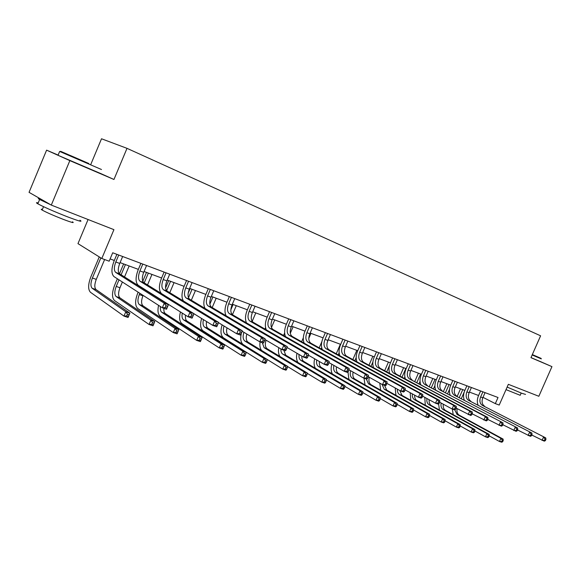 <?xml version="1.0" encoding="UTF-8"?>
<svg xmlns="http://www.w3.org/2000/svg" width="581" height="581" viewBox="0 0 581 581"><rect width="100%" height="100%" fill="white"/><g stroke="black" fill="none" stroke-linecap="round" stroke-linejoin="round"><path stroke-width="0.87" d="M58.122 155.083L46.596 150.152L69.843 160.625L113.956 179.478L127.007 148.344L540.606 335.811L530.961 357.664L551.95 366.633L540.098 361.44M551.95 366.633L538.841 396.278L508.353 384.324L499.217 405.059L495.324 403.621L498.026 397.506L112.699 252.771L109.155 261.203L101.806 258.494L113.927 229.655L51.302 205.093L29.05 192.347L46.596 150.152M69.843 160.625L51.302 205.093M88.072 219.516L77.97 243.628L101.806 258.494M90.847 164.292L101.515 138.772L127.007 148.344M483 397.346L495.324 403.621M110.121 258.915L114.312 260.47M120.078 262.605L138.365 269.381M144.044 271.494L161.612 278.001M167.219 280.078L184.104 286.339M189.631 288.387L205.877 294.407M211.331 296.426L226.96 302.222M232.342 304.219L247.383 309.789M252.699 311.757L267.187 317.132M272.431 319.078L286.389 324.249M291.568 326.166L305.025 331.155M310.138 333.051L323.116 337.859M328.156 339.732L340.684 344.373M345.666 346.218L357.751 350.699M362.667 352.522L374.338 356.85M379.197 358.651L390.468 362.827M395.269 364.607L406.163 368.644M410.905 370.402L421.428 374.302M426.12 376.038L436.287 379.807M440.928 381.528L450.762 385.174M455.344 386.873L464.865 390.403M469.397 392.081L478.599 395.494M113.956 179.478L99.692 173.08M482.898 391.826L480.64 396.968C479.267 400.81 479.841 403.613 482.353 405.378L545.719 437.885L482.353 405.378M485.07 392.64L482.811 397.774C481.446 401.609 482.019 404.405 484.532 406.163M477.996 404.935C476.957 402.096 477.11 399.067 478.446 395.85L480.596 390.962M545.363 440.638L545.944 439.323L545.065 439.011L544.484 440.333L545.363 440.638L544.259 441.161L531.789 435.024M544.484 440.333L542.066 440.398L543.518 437.108L545.065 439.011M545.944 439.323L545.719 437.885M457.225 396.344L460.537 388.798M464.241 391.957L461.365 398.515M462.752 389.619L459.324 397.44M457.116 408.632C456.586 411.718 457.291 413.904 459.244 415.19L503.088 439.076L500.88 438.328L502.34 440.166L501.781 441.429L502.667 441.727L503.226 440.463L502.34 440.166M454.741 409.852L457.058 414.435L500.88 438.328L499.486 441.495L489.253 435.866M502.667 441.727L501.693 442.228L499.486 441.495L501.781 441.429M453.195 414.66L452.345 409.06M503.226 440.463L503.088 439.076M532.312 354.613L541.093 358.383L532.327 354.57M541.093 358.39L541.296 358.891L532.152 354.969M525.544 394.397L521.811 393.315L507.14 387.077M526.982 391.63L513.8 386.459M521.179 393.076L520.198 395.298L506.015 389.633M540.09 361.462L530.99 357.605M532.319 354.584L533.757 355.209L532.319 354.599M88.813 163.508L60.642 151.314L88.813 163.508M101.486 169.514L59.988 151.59M84.732 161.721L70.417 155.519L84.732 161.721M79.953 220.235C83.177 222.349 78.82 221.129 66.873 216.582C53.532 211.302 43.851 207.047 37.83 203.8C35.92 202.675 36.044 202.391 38.186 202.943M80.381 216.495L52.871 205.71M72.48 221.811C74.796 223.373 71.63 222.523 62.98 219.255C53.372 215.478 46.422 212.414 42.13 210.061C40.779 209.247 40.866 209.029 42.398 209.407M99.678 173.109L58.027 155.301C56.023 154.401 56.037 154.364 58.071 155.2M50.765 204.788L39.631 199.479C37.62 198.317 37.845 198.085 40.292 198.789M469.179 386.67L466.892 391.885C465.504 395.77 466.056 398.602 468.562 400.374L531.847 432.99L468.562 400.374M471.402 387.505L469.121 392.705C467.734 396.591 468.293 399.416 470.799 401.18M464.234 400.018C463.18 397.143 463.34 394.056 464.706 390.759L466.877 385.806M531.462 435.772L532.051 434.435L531.143 434.116L530.555 435.452L531.462 435.772L530.373 436.316L517.518 429.955M530.555 435.452L528.114 435.525L529.589 432.191L531.143 434.116M532.051 434.435L531.847 432.99M455.097 381.383L452.781 386.663C451.372 390.606 451.916 393.46 454.407 395.24L517.584 427.95L454.407 395.24M457.378 382.24L455.068 387.505C453.659 391.441 454.204 394.296 456.702 396.068M450.108 394.971C449.04 392.059 449.207 388.914 450.602 385.537L452.802 380.519M517.163 430.761L517.758 429.41L516.829 429.083L516.233 430.441L517.163 430.761L516.095 431.327L502.841 424.74M516.233 430.441L513.771 430.514L515.26 427.129L516.829 429.083M517.758 429.41L517.584 427.95M443.456 391.471L446.847 383.721M449.527 389.357L447.639 393.671M449.062 384.542L445.54 392.567M443.31 404.216C442.911 407.158 443.63 409.227 445.474 410.426L489.18 434.385L486.914 433.615L488.381 435.474L487.815 436.759L488.723 437.057L489.289 435.779L488.381 435.474M441.153 403.047C440.601 406.163 441.299 408.37 443.238 409.649L486.914 433.615L485.505 436.825L474.96 430.993M488.723 437.057L487.771 437.58L485.505 436.825L487.815 436.759M439.425 409.997L438.604 403.824M489.289 435.779L489.18 434.385M429.33 386.474L432.809 378.522M434.908 385.624L433.557 388.711M435.009 379.335L431.407 387.578M429.156 399.721C428.894 402.495 429.628 404.441 431.349 405.545L474.895 429.562L472.564 428.778L474.045 430.652L473.471 431.959L474.401 432.264L474.975 430.964L474.045 430.652M426.926 398.501C426.519 401.471 427.231 403.555 429.054 404.746L472.564 428.778L471.133 432.024L460.261 425.967M474.401 432.264L473.464 432.801L471.133 432.024L473.471 431.959M425.299 405.218L424.776 397.331M474.975 430.964L474.895 429.562M440.638 375.951L438.299 381.303C436.868 385.297 437.391 388.188 439.868 389.967L502.914 422.772L439.868 389.967M442.983 376.829L440.645 382.175C439.214 386.154 439.744 389.038 442.228 390.824M435.612 389.8C434.53 386.844 434.704 383.642 436.128 380.177L438.357 375.094M502.456 425.612L503.059 424.239L502.107 423.905L501.497 425.277L502.456 425.612L501.403 426.193L487.742 419.366M501.497 425.277L499.014 425.357L500.524 421.929L502.107 423.905M503.059 424.239L502.914 422.772M414.834 381.354L418.407 373.176M420.041 381.477L419.104 383.634M420.6 373.99L416.904 382.458M414.652 395.145C414.529 397.731 415.262 399.525 416.86 400.534L460.21 424.609L457.821 423.803L459.31 425.699L458.729 427.02L459.687 427.34L460.261 426.026L459.31 425.699M412.343 393.882C412.082 396.67 412.8 398.617 414.5 399.713L457.821 423.803L456.375 427.1L445.14 420.797M459.687 427.34L458.765 427.899L456.375 427.1L458.729 427.02M410.803 400.324L410.171 392.683M460.261 426.026L460.21 424.609M425.793 370.373L423.426 375.798C421.973 379.843 422.474 382.763 424.936 384.557L485.36 416.577L487.815 417.441L424.936 384.557M428.197 371.281L425.837 376.691C424.384 380.729 424.893 383.642 427.362 385.428M420.724 384.499C419.627 381.499 419.802 378.224 421.261 374.68L423.513 369.523M487.321 420.317L487.931 418.923L486.951 418.574L486.333 419.969L487.321 420.317L486.29 420.913L472.186 413.832M486.333 419.969L483.828 420.056L485.36 416.577L486.951 418.574M487.931 418.923L487.815 417.441M399.953 376.11L403.621 367.7M404.87 377.04L404.267 378.427M405.807 368.507L402.008 377.214M399.786 390.512L401.987 395.385L445.119 419.518L442.664 418.69L444.16 420.608L443.572 421.951L444.559 422.278L445.14 420.942L444.16 420.608M397.397 389.183C397.273 391.768 397.992 393.555 399.561 394.55L442.664 418.69L441.197 422.031L429.591 415.473M444.559 422.278L443.659 422.852L441.197 422.031L443.572 421.951M395.937 395.305L395.174 387.955M445.14 420.942L445.119 419.518M410.535 364.643L408.138 370.148C406.664 374.244 407.15 377.192 409.598 378.994L469.746 411.057L472.273 411.958L409.598 378.994M413.011 365.572L410.614 371.063C409.147 375.152 409.634 378.1 412.082 379.894M405.429 379.052C404.311 376.009 404.499 372.668 405.996 369.022L408.276 363.793M471.736 414.856L472.36 413.447L471.344 413.091L470.726 414.5L471.736 414.856L470.726 415.48L456.172 408.123M470.726 414.5L468.192 414.594L469.746 411.057L471.344 413.091M472.36 413.447L472.273 411.958M384.673 370.736L388.442 362.072M389.343 372.363L389.03 373.089M389.546 365.333L386.714 371.84M384.549 385.385L386.714 390.105L429.606 414.282L427.079 413.425L428.582 415.371L427.986 416.73L428.996 417.071L429.591 415.713L428.582 415.371M382.066 384.426L384.223 389.248L427.079 413.425L425.59 416.817L413.607 409.99M428.996 417.071L428.124 417.666L425.59 416.817L427.986 416.73M380.671 390.163L379.792 383.155M429.591 415.713L429.606 414.282M394.862 358.76L392.436 364.338C390.933 368.492 391.405 371.47 393.831 373.271L453.659 405.385L456.267 406.301L396.387 374.2L393.831 373.271M397.404 359.712L394.978 365.275C393.49 369.422 393.954 372.399 396.387 374.2M389.713 373.46C388.573 370.373 388.769 366.96 390.301 363.212L392.611 357.911M455.686 409.235L456.317 407.804L455.272 407.434L454.64 408.871L455.686 409.235L454.698 409.881L452.083 408.973L439.672 402.241M454.64 408.871L452.083 408.973L453.659 405.385L455.272 407.434M456.317 407.804L456.267 406.301M368.971 365.224L372.849 356.298M372.893 361.97L371.005 366.328M369.291 377.272C368.456 380.787 369.037 383.257 371.019 384.68L413.643 408.893L411.036 408.015L412.554 409.99L411.951 411.363L412.997 411.711L413.592 410.339L412.554 409.99M366.35 379.03L368.47 383.794L411.036 408.015L409.532 411.457L397.157 404.347M412.997 411.711L412.14 412.328L409.532 411.457L411.951 411.363M364.999 384.891L364.011 378.209M413.592 410.339L413.643 408.893M378.747 352.703L376.285 358.361C374.767 362.573 375.21 365.587 377.614 367.395L437.079 399.532L439.773 400.483L380.243 368.347L377.614 367.395M381.354 353.684L378.906 359.327C377.389 363.532 377.832 366.538 380.243 368.347M373.561 367.722C372.392 364.592 372.595 361.099 374.171 357.242L376.503 351.861M439.149 403.446L439.788 401.987L438.706 401.609L438.067 403.069L439.149 403.446L438.183 404.115L435.489 403.178L422.663 396.177M438.067 403.069L435.489 403.178L437.079 399.532L438.706 401.609M439.788 401.987L439.773 400.483M352.841 359.574L356.836 350.358M356.168 357.635L354.853 360.678M353.095 372.109C352.442 375.464 353.037 377.795 354.904 379.102L397.208 403.352L394.535 402.451L396.06 404.441L395.45 405.843L396.518 406.199L397.128 404.804L396.06 404.441M350.612 370.707C349.755 374.273 350.314 376.771 352.275 378.195L394.535 402.451L393.01 405.937L380.221 398.53M396.518 406.199L395.69 406.838L393.01 405.937L395.45 405.843M348.905 379.495L347.983 371.891M397.128 404.804L397.208 403.352M362.166 346.479L359.675 352.217C358.136 356.487 358.55 359.53 360.939 361.346L419.998 393.497L422.765 394.477L363.641 362.326L360.939 361.346M364.853 347.489L362.37 353.212C360.83 357.475 361.251 360.518 363.641 362.326M356.945 361.825C355.746 358.651 355.957 355.078 357.576 351.098L359.944 345.637M422.096 397.477L422.743 395.995L421.632 395.603L420.985 397.084L422.096 397.477L421.152 398.167L418.378 397.201L405.124 389.909M420.985 397.084L418.378 397.201L419.998 393.497L421.632 395.603M422.743 395.995L422.765 394.477M336.254 353.778L340.372 344.257M339.13 352.849L338.251 354.882M336.472 366.858C335.985 370.01 336.602 372.181 338.331 373.372L380.294 397.644L377.541 396.714L379.073 398.733L378.456 400.156L379.56 400.52L380.177 399.103L379.073 398.733M333.893 365.391C333.218 368.782 333.792 371.136 335.629 372.443L377.541 396.714L375.994 400.258L362.791 392.531M379.56 400.52L378.754 401.18L375.994 400.258L378.456 400.156M332.376 373.953C330.938 371.353 330.771 368.114 331.86 364.229M380.177 399.103L380.294 397.644M345.107 340.067L342.587 345.891C341.018 350.227 341.41 353.306 343.77 355.122L402.372 387.273L405.233 388.282L346.559 356.131L343.77 355.122M347.874 341.105L345.361 346.922C343.792 351.244 344.192 354.316 346.559 356.131M339.856 355.768C338.621 352.551 338.839 348.89 340.51 344.78L342.899 339.239M404.507 391.318L405.16 389.815L404.013 389.408L403.359 390.919L404.507 391.318L403.592 392.037L400.73 391.035L387.019 383.431L385.835 383.017L385.174 384.549L386.358 384.963L387.135 381.899L384.179 380.853L385.835 383.017M403.359 390.919L400.73 391.035L402.372 387.273L404.013 389.408M405.16 389.815L405.233 388.282M319.194 347.837L321.823 341.744M328.309 339.783L327.219 342.311M321.692 347.721L321.17 348.934M319.383 361.527C319.078 364.425 319.71 366.408 321.286 367.482L362.871 391.768L360.031 390.81L361.578 392.858L360.954 394.296L362.086 394.673L362.711 393.235L361.578 392.858M316.71 359.988C316.217 363.154 316.819 365.333 318.511 366.524L360.031 390.81L358.47 394.405L344.831 386.343M362.086 394.673L361.317 395.356L358.47 394.405L360.954 394.296M315.389 368.281C313.943 365.827 313.704 362.66 314.662 358.804M362.711 393.235L362.871 391.768M327.553 333.472L324.997 339.384C323.399 343.785 323.77 346.893 326.101 348.716L384.179 380.853L382.516 384.673L368.303 376.72M330.4 334.547L327.851 340.444C326.261 344.831 326.631 347.932 328.969 349.755L387.135 381.899M322.266 349.544C320.995 346.291 321.22 342.529 322.934 338.273L325.36 332.652M386.358 384.963L385.472 385.711L382.516 384.673L385.174 384.549M301.641 341.737L303.326 337.815M310.951 333.356L308.801 338.353M303.827 342.296L303.594 342.834M301.837 356.117C301.706 358.709 302.338 360.474 303.754 361.418L344.918 385.711L341.991 384.724L343.545 386.793L342.913 388.253L344.083 388.645L344.715 387.186L343.545 386.793M299.055 354.497C298.743 357.395 299.36 359.37 300.9 360.431L341.991 384.724L340.408 388.377L326.326 379.959M344.083 388.645L343.342 389.357L340.408 388.377L342.913 388.253M297.944 362.479C296.47 360.176 296.15 357.112 296.978 353.284M344.715 387.186L344.918 385.711M309.47 326.682L306.884 332.688C305.265 337.147 305.599 340.292 307.901 342.115L365.398 374.222L368.448 375.297L310.857 343.182L307.901 342.115M312.404 327.786L309.826 333.77C308.206 338.222 308.547 341.359 310.857 343.182M304.154 343.153C302.839 339.856 303.064 335.992 304.843 331.577L307.305 325.868M367.613 378.398L368.289 376.844L367.069 376.415L366.393 377.97L367.613 378.398L366.771 379.175L363.713 378.108L348.978 369.785M366.393 377.97L363.713 378.108L365.398 374.222L367.069 376.415M368.289 376.844L368.448 375.297M283.572 335.477L284.646 332.978M293.1 326.733L290.304 333.233M285.496 336.573L285.496 336.573C284.131 333.247 284.363 329.274 286.208 324.67L288.699 318.882M283.833 350.212L285.714 355.18L326.413 379.466L323.392 378.449L324.953 380.548L324.314 382.029L325.52 382.436L326.159 380.954L324.953 380.548M280.913 348.934C280.783 351.498 281.407 353.241 282.773 354.163L323.392 378.449L321.787 382.16L307.255 373.372M325.52 382.436L324.808 383.169L321.787 382.16L324.314 382.029M280.027 356.538C278.517 354.417 278.103 351.461 278.793 347.678M326.159 380.954L326.413 379.466M290.841 319.688L288.22 325.781C286.571 330.306 286.876 333.487 289.149 335.31L346 367.374L349.152 368.485L292.192 336.414L289.149 335.31M293.863 320.821L291.248 326.9C289.607 331.417 289.919 334.591 292.192 336.414M348.259 371.622L348.941 370.039L347.685 369.596L346.995 371.179L348.259 371.622L347.445 372.428L344.293 371.324L329.013 362.609M346.995 371.179L344.293 371.324L346 367.374L347.685 369.596M348.941 370.039L349.152 368.485M264.958 329.064L265.575 327.626M274.719 319.92L271.45 327.539M266.069 340.154C264.791 344.264 265.147 347.133 267.137 348.753L307.32 373.024L304.204 371.971L305.773 374.099L305.127 375.609L306.369 376.023L307.022 374.52L305.773 374.099M262.3 342.688L264.108 347.707L304.204 371.971L302.578 375.74L287.58 366.56M306.369 376.023L305.7 376.786L302.578 375.74L305.127 375.609M261.661 350.496C260.056 348.578 259.533 345.717 260.085 341.918M307.022 374.52L307.32 373.024M271.639 312.476L268.988 318.664C267.311 323.261 267.58 326.471 269.809 328.301L325.948 360.293L329.209 361.447L272.954 329.442L269.809 328.301M274.755 313.646L272.111 319.819C270.434 324.401 270.717 327.611 272.954 329.442M266.294 329.826C264.849 326.457 265.089 322.368 267.006 317.56L269.526 311.677M328.25 364.614L328.948 363.009L327.64 362.551L326.95 364.156L328.25 364.614L327.481 365.456L324.213 364.316L308.38 355.18M326.95 364.156L324.213 364.316L325.948 360.293L327.64 362.551M328.948 363.009L329.209 361.447M245.778 322.477L246.046 321.852M255.793 312.905L252.169 321.366M252.706 311.765L252.19 312.956M246.823 334.046C245.763 337.968 246.155 340.662 248 342.136L287.624 366.379L284.407 365.289L285.983 367.446L285.322 368.979L286.607 369.414L287.268 367.882L285.983 367.446M243.933 332.31C242.611 336.515 242.923 339.427 244.884 341.062L284.407 365.289L282.758 369.124L267.282 359.523L263.963 358.39L265.546 360.576L264.878 362.137L266.207 362.58L266.875 361.026L265.546 360.576M286.607 369.414L285.975 370.199L282.758 369.124L285.322 368.979M243.119 344.526C240.679 342.362 240.106 338.6 241.398 333.225M287.268 367.882L287.624 366.379M251.842 305.04L249.155 311.329C247.441 315.991 247.68 319.238 249.874 321.068L305.214 352.979L308.591 354.163L253.113 322.244L249.874 321.068M255.059 306.245L252.372 312.52C250.665 317.175 250.912 320.414 253.113 322.244M246.489 322.891C244.964 319.492 245.197 315.272 247.201 310.232L249.757 304.255M307.56 357.373L308.271 355.739L306.921 355.26L306.216 356.901L307.56 357.373L306.826 358.245L303.456 357.061L287.05 347.482M306.216 356.901L303.456 357.061L305.214 352.979L306.921 355.26M308.271 355.739L308.591 354.163M236.285 305.679L232.436 314.691M233.104 304.502L230.846 309.782M226.997 327.837C226.169 331.504 226.597 334.002 228.282 335.317L267.282 359.516L266.875 361.026M223.997 326.014C222.908 330.001 223.264 332.731 225.065 334.206L263.963 358.39L262.285 362.29L223.503 337.873C220.686 335.469 220.235 331.141 222.145 324.881M266.207 362.58L265.611 363.401L262.285 362.29L264.878 362.137M231.412 297.363L228.689 303.754C226.946 308.496 227.149 311.779 229.299 313.609L283.76 345.404L287.254 346.632L232.64 314.822L229.299 313.609M234.731 298.612L232.008 304.981C230.279 309.709 230.483 312.992 232.64 314.822M226.089 315.766C224.44 312.36 224.673 307.995 226.772 302.665L229.357 296.593M286.157 349.878L286.869 348.215L285.474 347.721L284.755 349.384L286.157 349.878L285.467 350.779L281.974 349.559L264.972 339.507M284.755 349.384L281.974 349.559L283.76 345.404L285.474 347.721M286.869 348.215L287.254 346.632M216.176 298.227L212.196 307.567M212.9 297.007L209.864 304.139M206.575 321.54C205.979 324.881 206.437 327.132 207.954 328.287L246.271 352.427L242.836 351.265L244.434 353.48L243.751 355.071L245.131 355.528L245.807 353.945L244.434 353.48M203.452 319.608C202.602 323.319 202.994 325.832 204.635 327.147L242.836 351.265L241.144 355.231L203.052 330.865C200.416 328.635 199.937 324.503 201.614 318.468M245.131 355.528L244.579 356.378L241.144 355.231L243.751 355.071M245.807 353.945L246.271 352.427M210.329 289.447L207.562 295.94C205.797 300.755 205.957 304.074 208.056 305.904L261.552 337.561L265.161 338.832L211.506 307.16L208.056 305.904M213.757 290.732L210.997 297.211C209.233 302.011 209.4 305.33 211.506 307.16M205.064 308.46C203.256 305.076 203.466 300.537 205.681 294.857L208.31 288.684M263.992 342.115L264.718 340.422L263.273 339.914L262.547 341.606L263.992 342.115L263.353 343.059L259.736 341.795L242.132 331.235M262.547 341.606L259.736 341.795L261.552 337.561L263.273 339.914M264.718 340.422L265.161 338.832M188.142 293.26L190.14 288.575M195.441 290.544L191.323 300.232M192.057 289.287L188.476 297.719M185.535 315.171C185.179 318.097 185.659 320.051 186.988 321.039L224.556 345.099L221.005 343.901L222.61 346.145L221.92 347.758L223.344 348.237L224.026 346.625L222.61 346.145M182.274 313.115C181.671 316.471 182.1 318.715 183.56 319.855L221.005 343.901L219.284 347.932L181.955 323.639C179.514 321.598 179.006 317.698 180.43 311.946M223.344 348.237L222.835 349.116L219.284 347.932L221.92 347.758M224.026 346.625L224.556 345.099M188.556 281.262L185.753 287.871C183.952 292.759 184.068 296.121 186.116 297.951L238.537 329.434L242.284 330.756L189.682 299.244L186.116 297.951M192.093 282.591L189.297 289.178C187.496 294.059 187.627 297.414 189.682 299.244M183.429 300.994C181.374 297.683 181.533 292.955 183.908 286.796L186.574 280.521M241.028 334.075L241.769 332.354L240.273 331.824L239.532 333.552L241.028 334.075L240.447 335.055L236.692 333.748L218.471 322.644M239.532 333.552L236.692 333.748L238.537 329.434L240.273 331.824M241.769 332.354L242.284 330.756M165.592 287.885L168.672 280.616M174.046 282.613L169.783 292.679M170.56 281.313L166.609 290.631M163.9 308.322C163.682 310.944 164.169 312.687 165.345 313.558L202.101 337.517L198.426 336.283L200.038 338.563L199.334 340.205L200.808 340.691L201.505 339.057L200.038 338.563M160.45 306.565C160.095 309.455 160.552 311.38 161.816 312.338L198.426 336.283L196.683 340.386L160.182 316.18C157.959 314.336 157.422 310.726 158.569 305.352M200.808 340.691L200.358 341.613L196.683 340.386L199.334 340.205M201.505 339.057L202.101 337.517M166.057 272.816L163.21 279.534C161.373 284.501 161.453 287.9 163.435 289.73L214.687 321.017L218.565 322.382L167.125 291.066L163.435 289.73M169.71 274.188L166.878 280.884C165.04 285.845 165.127 289.236 167.125 291.066M161.424 293.528C158.766 290.565 158.758 285.547 161.416 278.466L164.118 272.082M217.229 325.745L217.977 323.987L216.422 323.435L215.674 325.2L217.229 325.745L216.698 326.762L212.813 325.411L193.96 313.725M215.674 325.2L212.813 325.411L214.687 321.017L216.422 323.435M217.977 323.987L218.565 322.382M139.832 293.267L139.287 294.56C137.494 299.397 137.515 302.73 139.353 304.567L175.063 328.403L178.861 329.681L177.096 333.843L173.291 332.572L137.704 308.475C134.959 305.708 134.93 300.704 137.61 293.47L138.155 292.185M142.759 281.284L146.514 272.402M151.961 274.428L147.53 284.915M143.108 295.38L142.911 295.838C141.125 300.66 141.154 303.994 143.006 305.831L178.861 329.681L178.2 331.221L176.682 330.712L175.97 332.383L177.488 332.891L178.2 331.221M148.358 273.092L144.226 282.867M175.97 332.383L173.291 332.572L175.063 328.403L176.682 330.712M177.488 332.891L177.096 333.843M142.795 264.079L139.912 270.913C138.038 275.96 138.067 279.403 139.992 281.226L189.943 312.28L193.967 313.704L143.805 282.606L139.992 281.226M146.579 265.495L143.703 272.315C141.829 277.355 141.866 280.783 143.805 282.606M192.543 317.095L193.306 315.309L191.686 314.735L190.924 316.529L192.543 317.095L192.071 318.163L188.041 316.754L138.263 285.315C135.395 282.555 135.358 277.406 138.162 269.86L140.9 263.367M190.924 316.529L188.041 316.754L189.943 312.28L191.686 314.735M193.306 315.309L193.967 313.704M119.003 279.831L116.229 286.418C114.399 291.335 114.377 294.712 116.156 296.542L150.871 320.24L154.807 321.562L153.014 325.803L149.07 324.488L114.479 300.522C111.828 297.748 111.872 292.693 114.602 285.344L117.369 278.778M119.497 273.731L123.63 263.919M129.149 265.967L124.53 276.926M122.388 282.017L119.969 287.74C118.154 292.642 118.139 296.012 119.926 297.85L154.807 321.562L154.067 323.109L152.491 322.578L151.772 324.278L153.348 324.808L154.067 323.109M125.423 264.587L121.131 274.777M151.772 324.278L149.07 324.488L150.871 320.24L152.491 322.578M153.348 324.808L153.014 325.803M118.735 255.037L115.808 261.995C113.898 267.129 113.876 270.608 115.735 272.431L164.256 303.209L168.439 304.684L166.507 309.237L162.324 307.777L113.978 276.592C111.211 273.84 111.254 268.625 114.108 260.956L116.89 254.347M122.649 256.511L119.73 263.447C117.827 268.567 117.805 272.039 119.679 273.862L168.439 304.684L167.684 306.296L166.013 305.708L165.236 307.538L166.914 308.126L167.684 306.296M165.236 307.538L162.324 307.777L164.256 303.209L166.013 305.708M166.914 308.126L166.507 309.237M100.847 257.899L92.401 278.008C90.534 283.005 90.462 286.418 92.176 288.256L125.808 311.779L129.883 313.159L128.06 317.473L123.978 316.108L90.476 292.294C87.92 289.527 88.043 284.407 90.825 276.941L99.249 256.896M104.616 259.533L96.272 279.374C94.412 284.363 94.347 287.769 96.068 289.599L129.883 313.159L129.069 314.706L127.435 314.154L126.702 315.89L128.336 316.434L129.069 314.706M126.702 315.89L123.978 316.108L125.808 311.779L127.435 314.154M128.336 316.434L128.06 317.473M482.811 397.774L480.64 396.968M459.244 415.19L457.058 414.435M469.121 392.705L466.892 391.885M455.068 387.505L452.781 386.663M445.474 410.426L443.238 409.649M431.349 405.545L429.054 404.746M440.645 382.175L438.299 381.303M416.86 400.534L414.5 399.713M425.837 376.691L423.426 375.798M401.987 395.385L399.561 394.55M410.614 371.063L408.138 370.148M386.714 390.105L384.223 389.248M394.978 365.275L392.436 364.338M371.019 384.68L368.47 383.794M378.906 359.327L376.285 358.361M354.904 379.102L352.275 378.195M362.37 353.212L359.675 352.217M338.331 373.372L335.629 372.443M345.361 346.922L342.587 345.891M321.286 367.482L318.511 366.524M327.851 340.444L324.997 339.384M328.969 349.755L326.101 348.716M303.754 361.418L300.9 360.431M309.826 333.77L306.884 332.688M285.714 355.18L282.773 354.163M291.248 326.9L288.22 325.781M267.137 348.753L264.108 347.707M272.111 319.819L268.988 318.664M248 342.136L244.884 341.062M252.372 312.52L249.155 311.329M228.282 335.317L225.065 334.206M232.008 304.981L228.689 303.754M207.954 328.287L204.635 327.147M210.997 297.211L207.562 295.94M186.988 321.039L183.56 319.855M189.297 289.178L185.753 287.871M165.345 313.558L161.816 312.338M166.878 280.884L163.21 279.534M142.911 295.838L139.287 294.56M143.006 305.831L139.353 304.567M143.703 272.315L139.912 270.913M119.969 287.74L116.229 286.418M119.926 297.85L116.156 296.542M119.73 263.447L115.808 261.995M119.679 273.862L115.735 272.431M96.272 279.374L92.401 278.008M96.068 289.599L92.176 288.256M58.027 155.301L59.618 151.481M43.531 206.683L42.13 210.061M37.83 203.8L39.631 199.479M60.642 151.314L59.923 151.619"/></g></svg>
